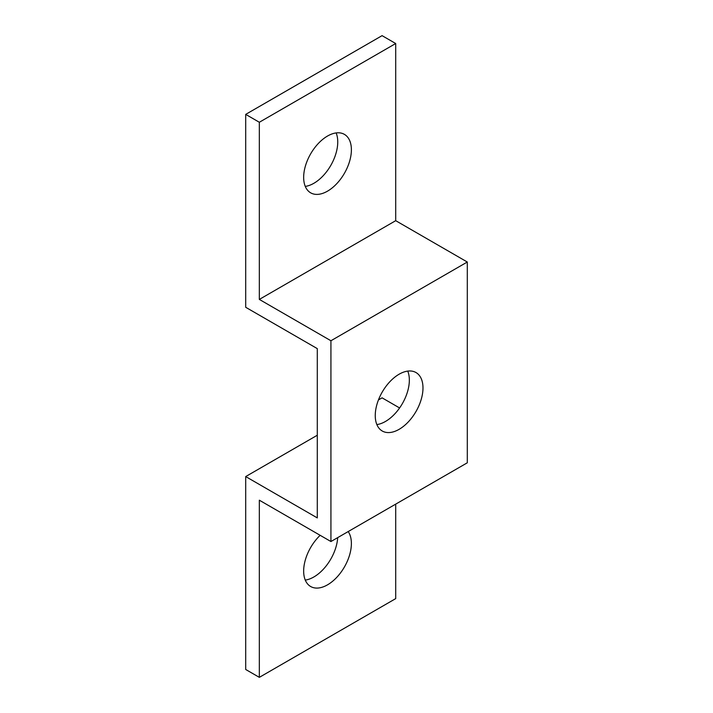 <?xml version="1.0" encoding="UTF-8"?>
<svg xmlns="http://www.w3.org/2000/svg" width="713" height="713" viewBox="0 0 713 713"><rect width="100%" height="100%" fill="white"/><g stroke="black" fill="none" stroke-linecap="round" stroke-linejoin="round"><path stroke-width="1.07" d="M245.7 476.569L317.294 517.905L317.294 348.621L245.7 307.285L245.7 114.383L259.336 122.262L259.336 299.415L395.706 220.682L467.3 262.019L467.3 462.79L330.93 541.532L259.336 500.196L259.336 677.35L245.7 669.48L245.7 476.569L317.294 435.233M376.865 424.574A33.752 19.483 120 0 0 402.355 403.638A33.752 19.483 120 0 0 407.738 371.099M399.601 407.961L382.07 397.836L378.451 399.931M259.336 677.35L395.706 598.617L395.706 504.127M467.3 262.019L330.93 340.752L330.93 541.532M375.252 415.554A33.752 19.483 -60 0 1 389.984 381.589A33.752 19.483 -60 0 1 415.991 372.543A33.752 19.483 -60 0 1 415.991 411.517A33.752 19.483 -60 0 1 382.239 431A33.752 19.483 -60 0 1 375.252 415.554M259.336 299.415L330.93 340.752M259.336 122.262L395.706 43.52L395.706 220.682M303.658 177.377A33.752 19.483 -60 0 1 318.39 143.411A33.752 19.483 -60 0 1 344.397 134.365A33.752 19.483 -60 0 1 344.397 173.339A33.752 19.483 -60 0 1 310.645 192.822A33.752 19.483 -60 0 1 303.658 177.377M245.7 114.383L382.07 35.65L395.706 43.52M305.262 580.079A33.752 19.483 120 0 0 337.686 537.629M348.185 531.568A33.752 19.483 -60 0 1 342.053 570.748A33.752 19.483 -60 0 1 310.645 586.505A33.752 19.483 -60 0 1 303.658 571.06A33.752 19.483 -60 0 1 320.164 535.311M305.262 186.396A33.752 19.483 120 0 0 330.761 165.469A33.752 19.483 120 0 0 336.135 132.921"/></g></svg>
